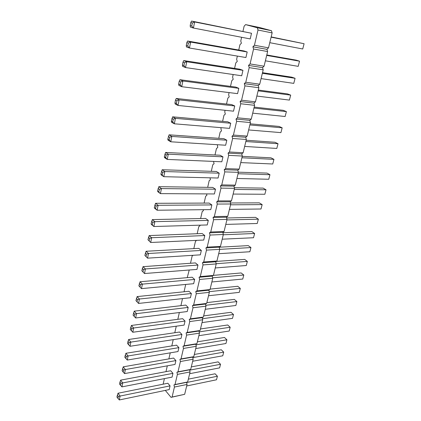 <?xml version="1.0" encoding="UTF-8"?>
<svg xmlns="http://www.w3.org/2000/svg" width="421" height="421" viewBox="0 0 421 421"><rect width="100%" height="100%" fill="white"/><g stroke="black" fill="none" stroke-linecap="round" stroke-linejoin="round"><path stroke-width="0.63" d="M172.094 397.029L184.666 394.309L171.058 397.361L172.094 397.029L174.431 387.052L173.968 384.905L175.02 384.536L177.394 374.39L176.925 372.238L177.994 371.832L180.409 361.518L179.93 359.36L181.014 358.913L183.472 348.425L182.988 346.262L184.093 345.778L186.592 335.105L186.098 332.937L187.219 332.411L189.76 321.555L189.261 319.381L190.403 318.813L192.992 307.767L192.481 305.588L193.639 304.978L196.275 293.737L195.76 291.553L196.939 290.9L199.617 279.455L199.091 277.271L200.291 276.571L203.017 264.92L202.485 262.725L203.706 261.978L206.485 250.116L205.943 247.922L207.185 247.127L210.011 235.044L209.463 232.845L210.726 231.997L213.605 219.694L213.047 217.494L214.331 216.589L217.262 204.059L216.699 201.854L218.004 200.896L220.993 188.129L220.415 185.919L221.746 184.908L224.793 171.894L224.209 169.684L225.561 168.61L228.666 155.349L228.071 153.133L229.45 152.002L232.613 138.483L232.008 136.267L233.413 135.073L236.639 121.29L236.023 119.069L237.455 117.812L240.744 103.755L240.117 101.535L241.575 100.209L244.927 85.873L244.291 83.647L245.775 82.253L249.2 67.628L248.548 65.402L250.063 63.934L253.558 49.01L252.895 46.789L254.442 45.242L258.005 30.012L257.331 27.786L245.611 24.618L244.117 26.202L242.97 31.291M165.306 390.404L171.058 397.361M184.666 394.309L187.05 384.452L174.431 387.052M187.05 384.452L186.582 382.336L187.655 381.968L190.076 371.948L189.603 369.827L190.692 369.422L193.155 359.234L192.671 357.108L193.776 356.666L196.286 346.304L195.791 344.178L196.917 343.694L199.465 333.158L198.965 331.027L200.107 330.501L202.701 319.786L202.196 317.65L203.354 317.087L205.995 306.188L205.48 304.041L206.658 303.436L209.342 292.348L208.821 290.201L210.021 289.553L212.752 278.265L212.221 276.113L213.436 275.423L216.22 263.935L215.678 261.778L216.92 261.041L219.746 249.348L219.204 247.19L220.462 246.401L223.34 234.502L222.788 232.334L224.067 231.497L227.003 219.383L226.44 217.215L227.74 216.326L230.729 203.985L230.155 201.812L231.482 200.87L234.523 188.303L233.939 186.124L235.292 185.129L238.391 172.326L237.797 170.147L239.17 169.095L242.328 156.049L241.728 153.87L243.127 152.76L246.343 139.462L245.732 137.278L247.153 136.109L250.437 122.558L249.811 120.369L251.263 119.138L254.605 105.324L253.974 103.134L255.452 101.835L258.857 87.747L258.215 85.558L259.72 84.195L263.199 69.828L262.541 67.639L264.072 66.202L267.619 51.546L266.951 49.357L268.514 47.847L272.134 32.901L271.456 30.707L259.604 27.528L245.611 24.618M241.612 37.28L240.759 41.047L241.396 43.21L239.933 44.721L238.733 50.025M237.36 56.088L236.639 59.277L237.26 61.44L235.823 62.876L234.581 68.386M233.192 74.522L232.597 77.148L233.208 79.311L231.797 80.685L230.508 86.384M229.103 92.594L228.629 94.678L229.229 96.841L227.845 98.146L226.519 104.029M225.098 110.307L224.74 111.875L225.335 114.033L223.972 115.275L222.604 121.337M221.167 127.679L220.925 128.742L221.509 130.899L220.172 132.078L218.762 138.314M217.315 144.713L217.752 147.455L216.441 148.571L214.994 154.97M213.536 161.422L214.068 163.695L212.784 164.758L211.3 171.31M209.984 177.82L210.453 179.646L209.19 180.646L207.674 187.35M206.553 193.907L206.906 195.297L205.659 196.249L204.111 203.09M203.169 209.684L203.417 210.668L202.196 211.568L200.617 218.546M199.849 225.172L199.996 225.767L198.791 226.614L197.181 233.723M196.575 240.37L195.449 241.391L193.813 248.627M193.113 255.3L192.165 255.915L190.502 263.267M189.218 270.008L187.245 277.649M185.708 284.443L184.051 291.779M182.509 298.605L180.909 305.667M179.362 312.519L177.825 319.313M176.267 326.196L174.789 332.732M173.226 339.636L171.805 345.92M170.237 352.851L168.874 358.892M167.3 365.844L165.99 371.643M164.411 378.616L163.148 384.189M155.549 203.301L209.132 203.069L211.863 204.932L210.784 209.595L157.117 210.232L154.575 208.227L154.307 207.506L157.117 210.232L158.107 205.285L155.549 203.301L154.307 207.506M205.611 218.441L208.295 220.378L207.237 224.956L153.875 226.514L151.376 224.43L151.097 223.772L152.328 219.599L205.611 218.441M146.071 251.269L198.754 248.353L201.349 250.432L200.333 254.847L147.566 258.157L144.861 255.379L147.566 258.157L148.497 253.489L146.071 251.269L144.861 255.379M149.171 235.586L202.154 233.534L204.79 235.539L203.753 240.038L150.692 242.485L147.95 239.728L150.692 242.485L151.639 237.728L149.171 235.586L147.95 239.728M162.174 169.742L216.373 171.473L219.199 173.178L218.078 178.02L163.801 176.688L161.164 174.862L160.917 174.005L163.801 176.688L164.827 171.542L162.174 169.742L160.917 174.005M158.828 186.687L212.721 187.419L215.494 189.203L214.4 193.955L160.427 193.623L157.838 191.708L157.58 190.918L160.427 193.623L161.432 188.582L158.828 186.687L157.58 190.918M220.094 155.228L222.967 156.849L221.83 161.78L167.242 159.417L164.558 157.68L164.316 156.754L165.59 152.455L220.094 155.228M243.991 50.952L247.19 51.988L245.911 57.53L189.445 48.01L186.435 46.931L186.266 45.515L186.85 42.553L187.603 41.021L243.991 50.952M239.807 69.186L242.954 70.333L241.701 75.769L185.55 67.56L182.598 66.355L182.414 65.034L182.988 62.129L183.74 60.571L239.807 69.186M176.257 98.461L231.692 104.603L234.729 105.955L233.518 111.176L177.999 105.445L175.162 104.013L174.952 102.856L176.373 103.566L177.999 105.445L179.114 99.861L176.257 98.461L175.499 100.072L174.952 102.856M235.713 87.068L238.802 88.321L237.57 93.646L181.735 86.7L178.841 85.379L178.646 84.142L179.204 81.3L179.962 79.716L235.713 87.068M227.756 121.801L230.729 123.248L229.55 128.368L174.341 123.8L171.558 122.264L171.336 121.19L172.631 116.828L227.756 121.801M169.074 134.825L223.888 138.672L226.814 140.209L225.651 145.234L170.758 141.788L168.021 140.151L167.79 139.151L169.158 139.967L170.758 141.788L171.826 136.43L169.074 134.825L167.79 139.151M195.418 262.915L197.97 265.062L196.97 269.398L144.503 273.534L141.83 270.74L143.035 266.661L195.418 262.915M188.918 291.279L191.392 293.548L190.424 297.736L138.546 303.436L135.936 300.62L137.12 296.594L188.918 291.279M140.051 281.765L192.139 277.223L194.655 279.428L193.665 283.691L141.498 288.627L138.856 285.817L141.498 288.627L142.393 284.128L140.051 281.765L138.856 285.817M173.615 358.066L175.899 360.597L175.015 364.444L124.563 373.59L122.106 370.717L123.248 366.828L173.615 358.066M176.573 345.157L178.893 347.641L177.994 351.551L127.263 360.055L124.774 357.192L125.921 353.282L176.573 345.157M182.64 318.681L185.035 321.06L184.103 325.101L132.799 332.258L130.252 329.417L131.42 325.449L182.64 318.681M179.583 332.032L181.94 334.463L181.019 338.442L130.005 346.283L127.489 343.431L128.647 339.489L179.583 332.032M185.75 305.099L188.187 307.425L187.234 311.54L135.646 317.981L133.068 315.15L134.241 311.151L185.75 305.099M167.847 383.247L170.063 385.878L169.205 389.593L119.311 399.95L116.906 397.061L118.033 393.23L167.847 383.247M170.705 370.759L172.957 373.343L172.084 377.127L121.916 386.883L119.485 384.005L120.616 380.142L170.705 370.759M191.55 21.05L251.516 33.27L250.211 38.927L193.423 28.039L190.355 27.086L190.197 25.581L191.734 26.049L193.423 28.039L194.634 21.96L191.55 21.05L190.797 22.55L190.197 25.581M186.582 382.336L173.968 384.905M187.655 381.968L175.02 384.536M190.076 371.948L177.394 374.39M189.603 369.827L176.925 372.238M190.692 369.422L177.994 371.832M193.155 359.234L180.409 361.518M192.671 357.108L179.93 359.36M193.776 356.666L181.014 358.913M196.286 346.304L183.472 348.425M195.791 344.178L182.988 346.262M196.917 343.694L184.093 345.778M199.465 333.158L186.592 335.105M198.965 331.027L186.098 332.937M200.107 330.501L187.219 332.411M202.701 319.786L189.76 321.555M202.196 317.65L189.261 319.381M203.354 317.087L190.403 318.813M205.995 306.188L192.992 307.767M205.48 304.041L192.481 305.588M206.658 303.436L193.639 304.978M209.342 292.348L196.275 293.737M208.821 290.201L195.76 291.553M210.021 289.553L196.939 290.9M212.752 278.265L199.617 279.455M212.221 276.113L199.091 277.271M213.436 275.423L200.291 276.571M216.22 263.935L203.017 264.92M215.678 261.778L202.485 262.725M216.92 261.041L203.706 261.978M219.746 249.348L206.485 250.116M219.204 247.19L205.943 247.922M220.462 246.401L207.185 247.127M223.34 234.502L210.011 235.044M222.788 232.334L209.463 232.845M224.067 231.497L210.726 231.997M227.003 219.383L213.605 219.694M226.44 217.215L213.047 217.494M227.74 216.326L214.331 216.589M230.729 203.985L217.262 204.059M230.155 201.812L216.699 201.854M231.482 200.87L218.004 200.896M234.523 188.303L220.993 188.129M233.939 186.124L220.415 185.919M235.292 185.129L221.746 184.908M238.391 172.326L224.793 171.894M237.797 170.147L224.209 169.684M239.17 169.095L225.561 168.61M242.328 156.049L228.666 155.349M241.728 153.87L228.071 153.133M243.127 152.76L229.45 152.002M246.343 139.462L232.613 138.483M245.732 137.278L232.008 136.267M247.153 136.109L233.413 135.073M250.437 122.558L236.639 121.29M249.811 120.369L236.023 119.069M251.263 119.138L237.455 117.812M254.605 105.324L240.744 103.755M253.974 103.134L240.117 101.535M255.452 101.835L241.575 100.209M258.857 87.747L244.927 85.873M258.215 85.558L244.291 83.647M259.72 84.195L245.775 82.253M263.199 69.828L249.2 67.628M262.541 67.639L248.548 65.402M264.072 66.202L250.063 63.934M267.619 51.546L253.558 49.01M266.951 49.357L252.895 46.789M268.514 47.847L254.442 45.242M272.134 32.901L258.005 30.012M271.456 30.707L257.331 27.786M230.529 204.811L262.157 204.606L261.009 209.005L229.424 209.379M261.009 209.005L262.157 204.606L259.299 202.854L230.461 202.98M226.866 219.93L258.357 219.173L255.547 217.352L226.64 217.983M257.231 223.493L258.357 219.173L257.231 223.493L225.782 224.414M219.746 249.369L250.958 247.564L249.869 251.742L218.699 253.695M249.869 251.742L250.958 247.564L248.232 245.617L219.209 247.222M223.277 234.781L254.626 233.492L253.516 237.739L222.209 239.186M253.516 237.739L254.626 233.492L251.858 231.603L222.888 232.729M238.044 173.747L269.95 174.704L268.761 179.257L236.902 178.478M268.761 179.257L269.95 174.704L266.998 173.089L238.349 172.173M234.255 189.418L266.019 189.787L264.851 194.26L233.129 194.065M264.851 194.26L266.019 189.787L263.114 188.103L234.365 187.708M241.912 157.78L273.95 159.354L270.95 157.812L242.254 156.354M272.745 163.99L273.95 159.354L272.745 163.99L240.744 162.601M266.688 55.409L299.542 61.177L296.221 60.145L266.793 54.967M298.194 66.35L299.542 61.177L298.194 66.35L265.377 60.813M262.357 73.301L295.079 78.301L291.816 77.18L262.509 72.675M293.758 83.379L295.079 78.301L293.758 83.379L261.073 78.601M253.942 108.06L286.396 111.612L285.122 116.506L252.711 113.16M285.122 116.506L286.396 111.612L283.244 110.313L254.179 107.092M258.11 90.847L290.695 95.114L287.49 93.899L258.305 90.047M289.401 100.093L290.695 95.114L289.401 100.093L256.852 96.046M249.858 124.948L282.17 127.816L279.07 126.432L250.127 123.821M280.918 132.62L282.17 127.816L280.918 132.62L248.648 129.952M245.848 141.519L278.023 143.729L276.797 148.445L244.659 146.429M276.797 148.445L278.023 143.729L274.976 142.261L246.153 140.24M216.162 263.714L247.348 261.404L244.669 259.399L216.273 261.425M246.28 265.509L247.348 261.404L246.28 265.509L215.247 267.956M209.179 291.674L240.312 288.396L237.718 286.28L210.126 289.106M239.275 292.363L240.312 288.396L239.275 292.363L208.521 295.747M212.637 277.813L243.801 275.008L242.749 279.049L211.852 281.97M242.749 279.049L243.801 275.008L241.165 272.95L213.452 275.366M192.786 357.608L223.698 352.13L222.746 355.792L192.671 361.244M222.746 355.792L223.698 352.13L221.288 349.772L194.307 354.466M195.949 344.852L226.914 339.789L225.945 343.51L195.733 348.577M225.945 343.51L226.914 339.789L224.467 337.474L197.37 341.82M202.443 318.708L233.508 314.508L232.503 318.355L202.022 322.607M232.503 318.355L233.508 314.508L230.987 312.293L203.643 315.903M199.17 331.885L230.182 327.249L227.703 324.986L200.48 328.969M229.198 331.032L230.182 327.249L229.198 331.032L198.849 335.7M205.78 305.304L236.881 301.557L235.865 305.467L205.243 309.288M235.865 305.467L236.881 301.557L234.323 299.389L206.858 302.62M186.619 382.505L217.415 376.232L215.073 373.79L188.334 379.142M216.489 379.784L217.415 376.232L216.489 379.784L186.687 385.968M189.676 370.154L220.53 364.276L218.157 361.871L191.297 366.901M219.594 367.88L220.53 364.276L219.594 367.88L189.65 373.706M271.103 37.164L304.094 43.726L302.72 48.994L269.766 42.679M302.72 48.994L304.094 43.726L271.166 36.906M211.863 204.932L158.107 205.285L156.065 206.032L155.575 208.506M208.295 220.378L154.839 221.662L153.875 226.514L151.097 223.772M152.344 224.814L152.828 222.388L154.839 221.662L152.328 219.599M201.349 250.432L148.497 253.489L146.529 254.163L146.066 256.5M204.79 235.539L151.639 237.728L149.65 238.428L149.176 240.807M219.199 173.178L164.827 171.542L162.743 172.347L162.232 174.92M215.494 189.203L161.432 188.582L159.37 189.355L158.87 191.876M222.967 156.849L168.289 154.165L167.242 159.417L165.663 157.617L164.316 156.754M165.663 157.617L166.179 154.991L168.289 154.165L165.59 152.455M247.19 51.988L190.629 42.063L189.445 48.01L187.771 46.052L186.266 45.515M187.771 46.052L188.361 43.079L190.629 42.063L187.603 41.021M242.954 70.333L186.708 61.74L185.55 67.56L183.888 65.629L182.414 65.034M183.888 65.629L184.466 62.718L186.708 61.74L183.74 60.571M234.729 105.955L179.114 99.861L176.925 100.777L176.373 103.566M238.802 88.321L182.872 81L181.735 86.7L180.093 84.795L178.646 84.142M180.093 84.795L180.656 81.948L182.872 81L179.962 79.716M230.729 123.248L175.431 118.333L174.341 123.8L172.726 121.953L171.336 121.19M172.726 121.953L173.268 119.222L175.431 118.333L172.631 116.828M226.814 140.209L171.826 136.43L169.689 137.288L169.158 139.967M197.97 265.062L145.419 268.951L144.503 273.534L141.83 270.74M143.014 271.898L143.472 269.608L145.419 268.951L143.035 266.661M191.392 293.548L139.425 299.021L138.546 303.436L135.936 300.62M137.083 301.841L137.52 299.636L139.425 299.021L137.12 296.594M194.655 279.428L142.393 284.128L140.467 284.759L140.019 287.011M175.899 360.597L125.369 369.554L124.563 373.59M123.164 372.09L123.564 370.07L125.369 369.554L123.248 366.828M178.893 347.641L128.079 355.95L127.263 360.055M125.847 358.539L126.253 356.487L128.079 355.95L125.921 353.282M185.035 321.06L133.652 328.001L132.799 332.258M131.363 330.701L131.784 328.575L133.652 328.001L131.42 325.449M181.94 334.463L130.842 342.105L128.647 339.489M127.9 341.342L128.994 342.657L130.842 342.105L130.005 346.283M188.187 307.425L136.509 313.645L135.646 317.981M134.194 316.403L134.625 314.24L136.509 313.645L134.241 311.151M170.063 385.878L120.09 396.056L118.033 393.23M117.291 395.119L118.317 396.535L120.09 396.056L119.311 399.95M172.957 373.343L122.706 382.921L121.916 386.883M120.522 385.399L120.916 383.42L122.706 382.921L120.616 380.142M251.516 33.27L194.634 21.96L192.334 23.013L191.734 26.049M156.065 206.032L154.791 205.038M152.828 222.388L151.576 221.351M146.529 254.163L145.319 253.053M149.65 238.428L148.418 237.355M162.743 172.347L161.422 171.442M159.37 189.355L158.075 188.403M166.179 154.991L164.837 154.133M188.361 43.079L186.85 42.553M184.466 62.718L182.988 62.129M176.925 100.777L175.499 100.072M180.656 81.948L179.204 81.3M173.268 119.222L171.873 118.464M169.689 137.288L168.316 136.478M143.472 269.608L142.282 268.456M137.52 299.636L136.367 298.415M140.467 284.759L139.298 283.575M123.564 370.07L122.5 368.707M126.253 356.487L125.179 355.145M131.784 328.575L130.673 327.291M128.994 342.657L128.579 344.746M134.625 314.24L133.494 312.987M118.317 396.535L117.933 398.482M120.916 383.42L119.874 382.026M192.334 23.013L190.797 22.55"/></g></svg>

